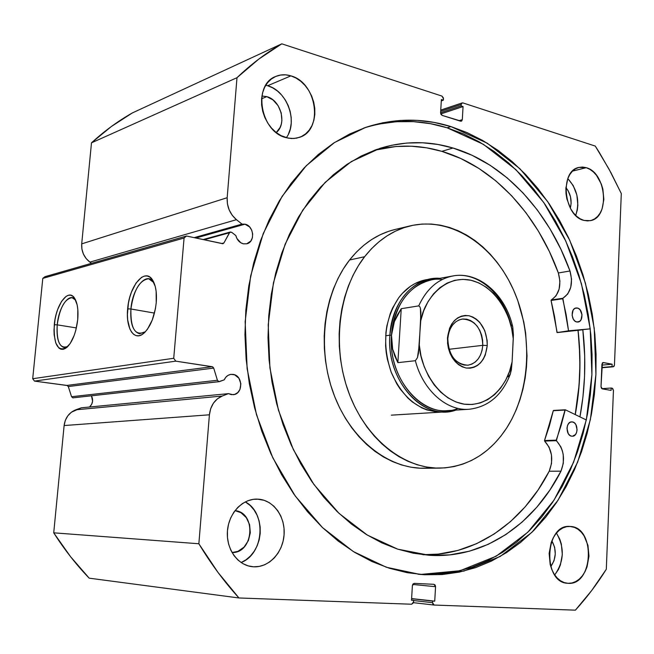 <?xml version="1.0" encoding="UTF-8"?>
<svg xmlns="http://www.w3.org/2000/svg" width="654" height="654" viewBox="0 0 654 654"><rect width="100%" height="100%" fill="white"/><g stroke="black" fill="none" stroke-linecap="round" stroke-linejoin="round"><path stroke-width="0.98" d="M203.059 239.577L230.331 232.007L229.415 232.767L204.056 239.797L229.415 232.767L223.938 242.936L222.989 243.705L186.504 236.02L44.971 276.683L186.504 236.02L184.076 238.015L42.788 278.391L32.7 378.723L173.727 358.269L184.076 238.015L173.727 358.269L175.762 361.155L212.705 366.853L213.703 368.088L217.422 380.276L218.902 381.65L224.24 379.843L225.744 377.317L227.845 375.47L230.339 374.464L233.004 374.39C243.141 375.38 243.28 394.264 233.135 394.705L228.442 393.643L222.237 396.03L217.398 398.842L213.441 403.15L210.702 408.619L209.411 414.799L198.857 543.76L217.913 572.299L238.963 597.977L411.636 604.231L413.361 602.857L413.647 600.339L411.513 600.258L412.388 585.608L413.001 583.997L414.301 583.376L433.954 584.316L435.147 585.044L435.556 586.695L434.73 601.149L432.646 601.075L432.556 602.686L432.964 604.329L434.158 605.048L575.381 610.166L591.674 590.537L606.307 569.266L613.444 390.422L612.667 388.435L611.179 388.018L611.081 390.405L602.326 388.868L601.361 388.116L601.01 386.628L602.391 362.921L603.405 362.529L612.136 364.204L612.038 366.583L613.002 366.771L614 366.371L614.458 365.055L621.3 193.543L609.078 169.247L595.279 146.087L462.934 102.923L461.757 103.152L461.193 104.468L461.111 105.915L463.057 106.553L462.313 119.625L461.749 120.949L460.563 121.194L442.129 115.382L440.992 114.393L440.592 112.758L441.385 99.522L443.371 100.168L443.379 97.863L441.924 96.073L281.784 43.834L258.78 59.105L236.993 77.695L227.175 197.712L227.437 203.901L229.186 209.942L232.276 215.354L236.454 219.687L242.005 224.109L244.972 224.183L195.848 238.031L244.972 224.183C253.932 225.736 255.452 242.045 246.795 243.787L243.411 243.836C239.568 242.765 237.05 240.018 235.857 235.587L231.737 232.333L229.856 232.244L223.938 242.936L222.785 243.746L186.504 236.02L184.076 238.015L42.788 278.391L44.971 276.683L42.788 278.391L32.7 378.723L34.49 381.102L67.427 385.549L68.31 386.571L71.556 396.716L72.864 397.853L219.278 381.658L73.534 397.779M230.331 232.007L231.737 232.333L235.857 235.587L236.912 238.497L240.868 242.822L243.411 243.836L246.738 243.795L250.842 241.015L252.387 237.77L252.681 233.952L251.7 230.143L249.575 226.913L244.972 224.183L242.005 224.109L194.115 237.655L242.005 224.109L236.454 219.687L89.892 262.123L91.519 263.309L89.892 262.123C84.023 257.48 81.292 251.398 81.709 243.868L227.175 197.712L81.709 243.868L81.897 249.051L83.426 254.087L86.165 258.567L89.892 262.123L236.454 219.687C229.889 214.005 226.791 206.68 227.175 197.712L236.993 77.695L91.486 142.834L81.709 243.868L91.486 142.834C104.338 131.078 117.957 121.113 132.337 112.938L281.784 43.834L132.337 112.938L111.335 126.533L91.486 142.834L236.993 77.695C251.12 64.206 266.047 52.917 281.784 43.834L441.924 96.073L443.461 98.705L443.371 100.168L441.303 100.88L443.371 100.168L441.385 99.522L440.592 112.758L442.129 115.382L461.315 121.203L462.313 119.625L458.977 120.696L462.313 119.625L463.057 106.553L440.78 113.943L463.057 106.553L461.111 105.915L440.592 112.75L461.111 105.915L461.193 104.468L440.682 111.327L461.193 104.468L462.165 102.915L462.934 102.923L595.279 146.087L599.383 152.578L610.926 172.656L621.3 193.543L614.458 365.055L613.264 366.78L601.794 367.491L612.038 366.583L612.136 364.204L601.893 365.136L612.136 364.204L602.865 362.578L603.405 362.529L601.925 364.253L601.01 386.628L602.326 388.868L611.081 390.405L611.179 388.018L601.876 388.689L611.179 388.018L612.144 388.19L613.444 390.422L606.307 569.266C597.102 583.989 586.793 597.625 575.381 610.166L434.06 605.04L432.556 602.686L432.646 601.075L411.603 598.721L434.73 601.149L411.611 598.574L434.73 601.149L435.556 586.695L412.699 584.447L435.556 586.695L433.954 584.316L414.301 583.376L412.388 585.608L411.513 600.258L413.647 600.339L411.521 600.102L413.647 600.339L413.549 601.974L411.636 604.231L238.963 597.977L89.189 578.169C76.142 564.582 64.321 549.474 53.726 532.83L198.857 543.76L53.726 532.83L70.534 556.652L89.189 578.169L238.963 597.977C224.273 581.807 210.907 563.732 198.857 543.76L209.411 414.799L64.117 425.55L53.726 532.83L64.117 425.55C65.187 417.841 69.071 412.6 75.75 409.829L222.237 396.03L75.75 409.829L81.333 407.802L228.442 393.643L81.333 407.802L71.384 412.208L67.812 415.821L65.318 420.391L64.117 425.55L209.411 414.799C210.539 405.554 214.814 399.3 222.237 396.03L228.442 393.643L231.385 394.673L234.786 394.362L237.786 392.563L239.928 389.547L240.876 383.784L238.914 378.265L234.688 374.832L231.001 374.358C227.927 374.824 225.671 376.655 224.24 379.843L219.278 381.658M89.533 407.009C92.794 403.853 93.44 400.125 91.47 395.825L92.582 401.147L91.683 404.303L89.541 407.009M75.611 300.055C69.741 291.39 58.697 306.636 57.225 324.85L54.29 324.719C55.917 304.65 68.171 287.989 74.474 298.036C77.442 302.696 78.521 309.906 77.72 319.651L75.782 330.368L74.213 335.339L70.174 343.546L65.506 348.41L63.168 349.342L60.945 349.236L58.917 348.091L55.762 342.941L54.143 334.742L53.996 329.869L55.018 319.479L56.162 314.345L57.666 309.497L61.55 301.388L66.119 296.352L68.449 295.265L70.689 295.199L72.758 296.18L74.572 298.175L77.156 304.895L77.81 309.358L77.72 319.651C76.085 332.894 72.373 342.222 66.594 347.642C57.65 351.893 53.546 344.257 54.29 324.719L57.225 324.85C59.743 307.96 64.664 298.903 72.005 297.668L75.611 300.055M153.984 282.7L153.919 282.593C146.913 270.584 132.394 287.768 130.914 308.99L127.653 308.851C129.263 285.806 145 267.061 152.627 280.1C155.775 285.324 156.985 292.853 156.241 302.671L155.431 308.655L152.259 320.051L147.477 329.191L144.714 332.445L141.853 334.652L139 335.731L136.277 335.657L133.776 334.439L131.601 332.134L129.819 328.848L127.677 319.871L127.399 314.517L128.437 303.08L129.729 297.415L131.47 292.052L136.048 283.027L141.534 277.361L144.362 276.094L147.109 275.955L149.668 276.977L151.932 279.111L155.235 286.427L156.134 291.332L156.241 302.671C154.606 316.757 150.445 326.959 143.766 333.295C134.193 341.838 125.584 328.128 127.653 308.851L130.914 308.99C133.718 290.098 139.645 280.018 148.703 278.751L153.984 282.7M76.387 327.924L57.225 324.85L76.387 327.924M154.467 313.086L130.914 308.99L154.467 313.086M578.071 330.303C581.316 358.85 580.384 386.955 575.267 414.603L578.152 395.474L579.706 375.764L579.877 355.882L578.071 330.303M579.951 416.884C585.232 388.304 586.188 359.275 582.837 329.788L557.159 332.584L582.837 329.788L584.701 356.144L584.537 376.639L582.943 396.962L579.951 416.884M570.272 271.901L569.977 270.993L558.361 272.955C537.114 214.25 493.639 166.541 441.818 151.344L453.001 148.017C505.019 163.467 548.632 211.716 569.977 270.985L560.944 249.321L550.039 228.916L537.375 210.04L523.077 192.979L507.3 177.994L490.222 165.348L472.049 155.276L453.001 148.017L441.818 151.344C419.574 144.771 397.133 144.403 374.497 150.232L395.899 146.504L411.35 146.21L426.702 147.845L441.818 151.344L460.792 158.497L478.908 168.438L495.92 180.937L511.641 195.75L525.89 212.624L538.504 231.303L549.368 251.504L558.361 272.955L569.977 270.993C573.313 283.656 570.934 292.747 562.849 298.273L567.697 294.047L570.746 287.343L571.547 279.233L569.977 270.993M417.988 574.228L424.716 574.752L419.933 574.408L386.269 567.231L353.307 551.535L322.471 527.557L295.183 495.945L272.808 457.825L256.499 414.759L247.122 368.668L245.16 321.67L250.654 275.947L263.227 233.576L282.119 196.339L306.301 165.658L334.537 142.515L365.496 127.456C394.166 118.047 422.639 117.753 450.917 126.574L487.255 143.201L519.905 168.724L547.7 201.628L569.748 240.304L585.412 283.1L594.233 328.357L595.925 374.407L590.382 419.566L577.662 462.116L558.009 500.294L531.923 532.323L500.196 556.456L463.956 571.056L424.716 574.752L420.808 574.408L459.999 570.738L496.206 556.194L527.909 532.143L553.979 500.22L573.623 462.174L586.352 419.762L591.903 374.742L590.227 328.839L581.431 283.722L565.792 241.073L543.768 202.536L516.006 169.754L483.396 144.33L447.099 127.783L450.917 126.574L467.185 132.656L482.889 140.602L497.915 150.289L512.156 161.587L525.514 174.381L537.907 188.524L549.254 203.893L559.489 220.349L568.555 237.745L576.403 255.959L582.984 274.835L588.273 294.243L592.23 314.051L594.838 334.104L596.072 354.272L595.925 374.407L594.396 394.378L591.469 414.031L587.169 433.226L581.504 451.824L574.49 469.662L566.168 486.601L556.562 502.493L545.73 517.191L533.729 530.533L520.633 542.387L506.531 552.614L491.506 561.058L475.679 567.607L459.182 572.144L442.137 574.555L424.716 574.752L407.074 572.667L389.408 568.261L371.897 561.508L354.738 552.417L338.151 541.03L322.34 527.435L307.503 511.722L293.85 494.056L281.572 474.616L270.838 453.614L261.813 431.288L254.619 407.924L249.362 383.808L246.133 359.25L244.948 334.562L245.839 310.061L248.773 286.06L253.695 262.867L260.513 240.746L269.121 219.973L279.381 200.762L291.144 183.324L304.233 167.816L318.457 154.369L333.638 143.095L349.588 134.037L366.101 127.252L382.999 122.723L400.093 120.45L417.219 120.377L434.215 122.445L450.917 126.574L447.099 127.783C419.508 119.216 391.689 119.322 363.649 128.102M554.706 574.94C564.181 561.484 564.754 547.529 556.423 533.084L559.742 539.051L561.32 543.932L562.326 554.551L560.38 564.982L558.369 569.634L554.706 574.94M568.056 583.319L564.165 582.559L560.462 580.727L557.085 577.883L554.175 574.13L551.837 569.618L550.186 564.525L549.131 553.398L551.191 542.526L553.292 537.719L556.006 533.59L559.219 530.304L562.816 527.974L566.634 526.683L570.541 526.478C595.81 527.353 593.44 585.804 568.056 583.319L567.598 583.286C542.305 582.616 544.823 523.829 569.855 526.437L574.375 527.361L578.005 529.282L581.292 532.168L584.104 535.912L587.946 545.346L588.976 556.194L587.047 566.855L585.036 571.621L582.42 575.757L579.289 579.117L575.757 581.553L571.964 582.976L568.056 583.319M569.176 526.429L570.541 526.478L569.176 526.429M575.708 215.419C580.049 201.571 577.417 189.292 567.803 178.583L569.806 174.52L572.389 171.234L575.455 168.846L578.872 167.432L582.518 167.04L586.237 167.686C606.634 172.754 610.117 217.856 590.284 220.66L583.932 220.398L580.229 218.853L576.697 216.335L573.468 212.942L570.689 208.806L566.879 198.947L566.004 193.625L565.865 188.311L567.811 178.567L573.239 185.613L576.885 195.08L577.858 205.25L577.278 210.138L575.708 215.419M572.503 171.119L586.237 167.686L589.9 169.337L593.366 171.92L596.497 175.329L601.337 184.093L602.865 189.112L603.863 199.495L602.032 209.076L600.119 213.106L597.625 216.417L594.641 218.886L591.281 220.406L587.668 220.921L583.932 220.398C563.617 216.221 559.334 170.784 578.904 167.424L586.237 167.686L572.503 171.119M241.105 562.538C264.102 553.873 266.791 512.932 245.315 501.88L250.155 505.477L253.989 509.858L257.006 515.05L259.09 520.854L260.169 527.05L260.218 533.427L259.213 539.73L257.202 545.738L254.251 551.224L250.466 555.982L245.986 559.824L241.105 562.538M253.597 566.805L248.079 565.857L242.847 563.625L238.113 560.184L234.058 555.671L230.854 550.251L228.63 544.153L227.478 537.596L227.445 530.868L228.532 524.222L230.69 517.927L233.838 512.237L237.827 507.373L242.511 503.515L247.694 500.809L253.172 499.354L258.739 499.19C273.813 500.424 285.479 517.052 284.081 534.833C282.896 552.622 268.827 567.688 253.597 566.805L252.567 566.724C237.835 565.473 226.047 549.025 227.42 531.187C228.598 513.349 242.511 498.626 257.186 499.108L264.167 500.31L269.268 502.673L273.846 506.163L277.737 510.66L280.795 515.981L282.92 521.933L284.032 528.301L284.081 534.833L283.076 541.308L281.048 547.472L278.064 553.104L274.239 557.985L269.701 561.933L264.617 564.794L259.18 566.438L253.597 566.805M255.624 499.125L258.739 499.19L255.624 499.125M286.313 137.708C298.314 122.012 287.261 90.857 267.658 85.731L290.916 75.864C317.084 82.625 323.673 130.244 299.45 137.365L293.957 138.501L288.169 138.141L281.032 135.631L276.111 132.443L271.655 128.241L267.838 123.189L264.813 117.475L262.72 111.327L261.625 104.992L261.575 98.721L262.589 92.77L264.6 87.374L267.543 82.747L271.287 79.069L275.677 76.469L280.541 75.046L285.692 74.842L290.916 75.864L296.033 78.055L300.832 81.325L305.148 85.543L308.819 90.554L311.705 96.154L313.716 102.147L314.77 108.302L314.836 114.401L313.895 120.213L311.999 125.519L309.203 130.13L305.614 133.866L301.347 136.58L296.573 138.157L291.463 138.534L286.215 137.683C260.472 132.149 252.305 84.734 275.735 76.444C280.525 74.442 285.585 74.245 290.916 75.864L267.658 85.731L265.777 85.249M266.799 96.629C280.958 100.127 287.253 124.227 276.233 132.541L280.084 127.514L281.294 124.195L281.899 120.565L281.204 112.913L278.105 105.686L273.053 99.972L266.799 96.629L261.575 98.787L266.799 96.629L261.902 96.015L266.799 96.629M234.99 510.635C256.572 512.278 253.801 553.349 232.039 552.548L237.966 551.33L244.04 547.136L248.373 540.605L250.31 532.732L249.591 524.68L246.321 517.657L240.966 512.695L234.99 510.635M565.906 187.551C570.672 193.674 572.144 200.541 570.329 208.152L571.122 203.329L570.501 196.821L568.171 190.772L565.906 187.551M551.837 540.817C556.717 549.72 556.358 558.328 550.766 566.634L554.02 560.723L555.271 554.052L554.633 547.259L551.837 540.817M34.49 381.102L67.002 385.427L212.223 366.698L175.762 361.155L34.49 381.102L32.7 378.723L173.727 358.269L175.762 361.155L34.49 381.102M288.414 134.103L290.294 128.912L291.226 123.238L291.177 117.287L290.139 111.278L288.169 105.441L285.316 99.98L281.694 95.116L277.443 91.012L272.702 87.849L267.658 85.731M432.556 602.686L413.639 600.544L432.556 602.686M613.002 366.771L601.786 367.761L613.002 366.771M434.06 605.04L413.426 602.669L433.954 605.024M438.213 574.212L455.233 571.817L471.714 567.304L487.524 560.78L502.534 552.36L516.627 542.174L529.715 530.361L541.7 517.061L552.532 502.419L562.129 486.576L570.46 469.695L577.466 451.906L583.139 433.373L587.439 414.244L590.366 394.648L591.903 374.742L592.058 354.672L590.832 334.562L588.232 314.574L584.284 294.84L579.003 275.489L572.43 256.67L564.598 238.522L555.54 221.183L545.322 204.792L533.983 189.48L521.614 175.386L508.264 162.642L494.048 151.385L479.03 141.746L463.343 133.841L447.099 127.783L430.422 123.68L413.451 121.636L396.349 121.718L379.271 123.998M145.384 331.758L139.539 333.736C132.966 331.692 130.089 323.444 130.914 308.99C130.473 328.888 135.296 336.483 145.384 331.758M67.967 346.358L64.076 347.519C58.623 345.721 56.334 338.167 57.225 324.85C56.497 342.181 60.078 349.35 67.967 346.358M223.938 242.936L221.575 243.566L223.938 242.936M68.31 386.571L71.556 396.716L217.422 380.276L213.703 368.088L68.31 386.571L67.002 385.427L212.223 366.698L213.703 368.088L68.31 386.571M71.556 396.716L72.864 397.853L218.902 381.65L217.422 380.276L71.556 396.716M444.524 411.857L442.349 412.045C420.048 411.955 403.011 398.727 391.247 372.363C381.895 344.413 384.364 319.569 398.67 297.823L392.596 308.009L390.209 313.707L386.841 326.044L385.909 332.559L385.598 345.925L386.228 352.637L387.364 359.283L391.141 372.077L396.749 383.767L400.174 389.048L408.063 398.229L412.453 402.03L421.863 407.892L426.792 409.894L436.856 411.995L442.374 412.045M364.597 256.728C377.522 240.386 392.801 230.085 410.426 225.834C450.426 216.556 492.519 244.097 512.85 288.463C533.247 332.861 531.015 390.103 506.646 428.051C489.789 453.549 467.553 466.907 439.938 468.125C403.534 468.681 365.512 438.532 348.623 392.31C331.684 346.146 338.69 289.967 364.597 256.728L349.563 259.998L364.597 256.728L371.464 248.757L378.928 241.817L386.898 235.963L395.294 231.23L404.025 227.666L412.993 225.278L422.1 224.077L431.272 224.044L440.404 225.172L449.429 227.437L458.25 230.78L466.801 235.178L475 240.558L482.791 246.869L490.099 254.046L496.876 262.017L503.065 270.699L508.616 280.018L513.504 289.894L517.674 300.235L523.78 321.981L525.661 333.197L527.018 355.866L526.478 367.139L525.121 378.241L522.971 389.089L520.02 399.578L516.3 409.625L511.837 419.149L506.646 428.051L500.784 436.251L494.277 443.674L487.181 450.23L479.554 455.863L471.452 460.498L462.95 464.078L454.121 466.555L445.039 467.888L435.793 468.043L426.465 467.005L417.162 464.757L407.965 461.299L398.981 456.672L390.307 450.884L382.034 443.984L374.252 436.046L367.066 427.136L360.55 417.342L354.787 406.772L349.841 395.523L345.778 383.726L342.647 371.513L340.481 359.021L339.312 346.383L339.148 333.753L339.99 321.261L341.829 309.056L344.633 297.268L348.361 286.035L352.98 275.457L358.408 265.655L364.597 256.728M410.426 225.834L395.147 229.456C377.611 233.682 362.422 243.86 349.563 259.998L343.407 268.802L337.995 278.473L333.401 288.896L329.681 299.973L326.886 311.59L325.054 323.624L324.204 335.927L324.351 348.369L325.504 360.82L327.638 373.123L330.736 385.157L334.758 396.774L339.663 407.851L345.377 418.266L351.836 427.912L358.972 436.684L366.69 444.507L374.906 451.293L383.53 456.999L392.457 461.561L401.589 464.961L410.843 467.177L420.113 468.199L429.31 468.051M578.005 330.311C581.251 358.85 580.311 386.931 575.201 414.571L579.06 385.296L579.894 365.488L579.354 345.582L578.005 330.311M395.229 229.431L388.778 231.271L380.097 234.802L371.75 239.478L363.812 245.266L356.389 252.125L349.563 259.998C323.787 292.796 316.781 348.141 333.556 393.602C350.282 439.128 388.026 468.828 424.233 468.28L439.823 468.125M424.454 280.059L414.938 283.599L410.459 286.297L402.284 293.442L398.67 297.823C406.273 287.809 415.462 281.768 426.228 279.691L439.864 278.334C414.938 276.16 391.582 301.666 389.882 335.175L391.493 335.249C393.177 301.437 417.268 276.102 442.357 279.454M447.81 338.739L447.965 343.979L449.004 349.122L450.868 353.904L453.475 358.081L456.68 361.433L460.318 363.796L464.193 365.063L468.117 365.169L471.894 364.114L475.327 361.973L478.262 358.842L480.551 354.893L482.08 350.315L482.783 345.337L487.255 345.533C485.227 360.902 478.188 368.398 466.13 368.014C454.113 364.229 447.884 354.231 447.459 338.012L447.81 338.739C449.036 327.515 453.835 320.959 462.214 319.054C475.049 319.708 481.9 328.471 482.783 345.337C481.573 356.847 476.594 363.469 467.839 365.202C455.307 364.221 448.636 355.4 447.81 338.739L447.557 343.244L448.431 348.418L450.042 353.332L452.339 357.795L455.225 361.621L458.577 364.679L462.255 366.837L466.13 368.014L470.046 368.186L473.848 367.344L477.395 365.537L480.551 362.823L483.2 359.316L485.243 355.163L487.255 345.533L487.148 340.423L484.745 330.548L479.734 322.34L476.472 319.266L472.858 317.043L469.032 315.751L465.125 315.465L461.299 316.184L457.694 317.901L454.456 320.542L451.718 324.024L449.584 328.21L447.459 338.012C449.723 322.348 456.917 314.934 469.032 315.751C480.813 319.831 486.887 329.755 487.255 345.533L482.783 345.337L449.053 349.285L482.783 345.337L482.619 340.203L481.614 335.159L479.799 330.458L477.273 326.321L474.15 322.962L470.586 320.542L466.743 319.193L462.828 318.98L459.018 319.929L455.527 321.997L452.519 325.087L450.148 329.044L448.554 333.671L447.81 338.739M458.07 408.407C426.359 421.936 387.389 380.898 391.493 335.249L389.882 335.175C385.819 380.636 423.874 422.075 455.912 410.091L446.698 411.783C416.541 414.996 386.424 375.682 389.882 335.175L385.639 335.755L389.882 335.175C393.536 303.669 407.082 284.915 430.512 278.906M454.358 275.726C438.801 278.252 426.915 288.308 418.699 305.892L419.819 306.669L420.432 308.361L420.735 320.762L423.71 310.74L427.994 301.707L433.439 293.948L439.872 287.686L447.074 283.1L454.824 280.304L462.877 279.364L470.994 280.264L478.932 282.961L486.47 287.359L493.402 293.311L499.533 300.627L504.708 309.089L508.787 318.465L511.665 328.496L513.267 338.886L512.107 361.817L509.474 371.48L505.616 380.342L500.621 388.124L494.62 394.615L487.778 399.61L480.265 402.938L472.311 404.483L464.136 404.172L455.985 401.981L448.113 397.959L440.763 392.212L434.174 384.887L428.566 376.205L424.119 366.444L420.988 355.899L419.279 344.911L420.906 312.342L420.432 308.361L419.819 306.669L418.699 305.892C426.539 289.003 437.886 279.037 452.715 275.988C477.355 271.058 503.318 293.597 510.954 324.711L512.123 325.479L512.777 327.098C505.934 295.101 479.145 270.781 452.715 275.988L431.493 279.863C408.423 285.765 395.09 304.224 391.493 335.249C388.1 375.11 417.743 413.81 447.418 410.614L468.951 409.281C446.649 411.162 422.983 390.348 415.372 360.714L397.869 362.643L392.662 349.122L391.493 335.249L394.395 321.58L401.245 308.696L418.699 305.892L401.245 308.696L397.869 362.643L415.372 360.714L417.448 357.681L418.421 353.462L420.735 320.762C423.833 301.232 443.437 274.451 470.994 280.264C498.34 287.081 512.45 319.855 513.267 338.886L512.777 327.106L513.406 334.856L512.107 361.817C509.425 380.227 492.07 407.72 464.136 404.172C436.095 399.455 419.925 365.194 419.279 344.911L417.448 357.681L415.372 360.714C422.885 389.923 445.995 410.638 468.051 409.33M508.297 376.778L510.39 373.949L512.107 361.817L511.346 369.951L510.153 374.579C501.896 395.474 488.162 407.05 468.951 409.281M391.493 335.249L391.566 342.197L392.662 349.122L394.763 355.964L397.869 362.643L401.245 308.696L397.346 315.007L394.395 321.58L392.441 328.349L391.493 335.249M577.384 308.026C583.057 308.933 583.597 321.686 577.964 322.038L576.771 321.981L579.591 321.4L581.046 319.773L582.011 314.705L580.098 309.816L578.349 308.377L576.403 307.944L574.555 308.59L573.084 310.209L572.103 315.293L573.321 319.177L574.874 321.04L576.771 321.981C571.089 321.147 570.501 308.361 576.117 307.969L577.384 308.026L574.915 308.369L577.384 308.026M572.364 421.92C578.471 422.484 578.488 436.39 572.373 436.243L575.406 434.632L576.599 432.474L577.098 429.801L575.847 424.544L574.277 422.754L572.364 421.92L570.402 422.165L568.686 423.473L567.484 425.623L566.969 428.313L568.236 433.594L569.822 435.384L571.735 436.21C565.628 435.711 565.563 421.781 571.653 421.879L572.364 421.92M429.343 555.295L397.673 549.147L367.344 535.103L338.976 513.333L313.895 484.467L293.352 449.576L278.424 410.107L269.906 367.842L268.222 324.768L273.421 282.904L285.144 244.163L302.704 210.22L325.128 182.392L351.28 161.603L379.909 148.368C404.409 140.88 428.771 140.765 453.001 148.017L437.828 144.452L422.419 142.768L406.911 143.038L391.46 145.311L376.214 149.611L361.351 155.963L347.021 164.342L333.409 174.716L320.673 187.019L308.99 201.154L298.502 217.005L289.37 234.418L281.727 253.212L275.677 273.176L271.328 294.096L268.753 315.702L268.001 337.75L269.08 359.962L271.99 382.05L276.683 403.747L283.108 424.773L291.177 444.884L300.758 463.833L311.729 481.401L323.943 497.392L337.219 511.649L351.394 524.034L366.281 534.449L381.699 542.812L397.469 549.074L413.402 553.235L429.343 555.295L449.666 554.903L469.384 551.199L488.211 544.341L505.877 534.547L522.162 522.064L536.877 507.152L549.859 490.091L560.977 471.174C534.179 524.009 484.459 558.957 429.343 555.295M565.367 409.796L586.311 419.966L565.367 409.796M565.26 409.772L553.276 410.712L544.512 440.518L556.243 440.142L544.512 440.518L549.409 425.868L553.276 410.712L565.007 410.05L556.35 440.69L544.619 441.066L544.512 440.518L544.619 441.066C552.164 449.568 553.693 459.631 549.197 471.24L560.977 471.174L549.197 471.248L551.535 463.465L551.477 454.971L549.049 447.091L544.619 441.066L556.35 440.69C563.928 449.282 565.465 459.443 560.969 471.166L549.197 471.24L538.095 489.985L525.129 506.875L510.447 521.639L494.203 533.991L476.578 543.678L457.816 550.455L438.164 554.118L422.934 554.715C475.899 556.064 523.216 521.949 549.197 471.248L560.977 471.174L563.307 463.31L563.241 454.743L562.301 450.598L560.797 446.78L556.211 440.289L561.14 425.353L565.252 409.78L553.521 410.442M590.227 328.848L556.979 332.461L554.494 316.234L551.052 300.325L556.064 295.796L559.113 289.15L559.922 281.122L558.361 272.955C561.68 285.496 559.301 294.513 551.224 299.99L551.069 300.472L562.693 298.755L562.849 298.273L551.224 299.99L562.849 298.273L568.555 330.81L566.143 314.672L562.693 298.755L551.069 300.472L557.159 332.584L568.555 330.81L590.227 328.848M565.154 409.813L553.636 410.459M75.431 299.679L74.474 298.036M153.919 282.593L152.627 280.1M462.165 102.915L440.747 110.093M601.778 367.793L613.239 366.78M144.984 332.175L143.766 333.295M67.346 346.98L66.594 347.642M446.698 411.783L391.37 415.151"/></g></svg>
